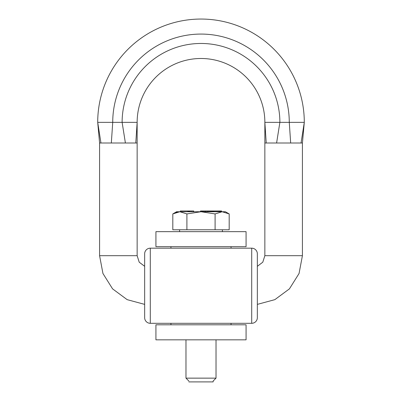 <?xml version="1.0" encoding="UTF-8"?>
<svg xmlns="http://www.w3.org/2000/svg" width="402" height="402" viewBox="0 0 402 402"><rect width="100%" height="100%" fill="white"/><g stroke="black" fill="none" stroke-linecap="round" stroke-linejoin="round"><path stroke-width="0.6" d="M99.58 255.692L137.142 255.692L139.213 262.194L144.655 266.315L144.655 253.813L144.655 317.67L144.655 304.379L127.153 299.651L112.58 288.867L102.947 273.506L99.58 255.692L99.58 143.006L137.142 143.006L137.142 122.344A63.858 63.858 0 0 1 201 58.491A63.858 63.858 0 0 1 264.858 122.344L304.294 122.344L301.053 143.006L302.42 143.006L302.42 255.692L299.053 273.506L289.42 288.867L274.847 299.651L257.345 304.379M144.655 317.67A5.633 5.633 -0 0 0 150.293 323.303L251.707 323.303A5.633 5.633 -90 0 0 257.345 317.67A5.633 5.633 0 0 1 251.707 323.303L251.707 248.18A5.633 5.633 0 0 1 257.345 253.813L257.345 317.67M150.293 323.303L150.293 248.18A5.633 5.633 90 0 0 144.655 253.813A5.633 5.633 0 0 1 150.293 248.18L251.707 248.18A5.633 5.633 180 0 1 257.345 253.813A5.633 5.633 180 0 0 251.707 248.18M99.58 143.006L97.706 122.344L137.142 122.344A63.858 63.858 0 0 1 201 58.491A63.858 63.858 0 0 1 264.858 122.344L266.224 143.006L264.858 143.006L264.858 255.692L262.787 262.194L257.345 266.315M276.094 143.006L273.295 143.001M302.42 143.006L304.294 122.344A103.294 103.294 0 0 0 201 19.05A103.294 103.294 0 0 0 97.706 122.344A103.294 103.294 0 0 1 201 19.05A103.294 103.294 0 0 1 304.294 122.344L301.053 143.006L266.224 143.006M137.142 255.692L137.142 143.006M246.074 339.831L155.926 339.831L155.926 324.806L246.074 324.806L246.074 339.831M170.95 324.806L170.95 323.303M170.95 248.18L170.95 246.677M231.049 324.806L231.049 323.303M231.049 248.18L231.049 246.677M246.074 246.677L155.926 246.677L155.926 231.652L246.074 231.652L246.074 246.677M222.412 231.652L222.412 229.773M179.588 231.652L179.588 229.773M172.81 213.924L179.855 211.743L176.584 211.743L172.81 213.924L172.81 229.773L229.19 229.773L229.19 213.924L226.763 212.718M215.095 229.773L215.095 213.924L201 211.743L179.85 211.743L186.905 213.924L201 211.743L225.416 211.743L229.19 213.924L222.145 211.743L224.437 211.99M186.905 229.773L186.905 213.924M177.322 212.045L176.006 212.427M215.095 213.924L222.145 211.743M187.794 211.743L187.794 210.99L193.704 210.99L193.704 211.743M187.694 211.743L187.794 210.99M180.272 211.743L180.272 210.99L187.694 210.99M188.332 211.743L188.332 210.99M188.216 211.743L188.216 210.99M200.513 211.743L200.513 210.99L206.834 210.99L206.834 211.743M207.246 210.99L207.246 211.743L207.261 210.99L212.919 210.99L212.919 211.743M213.01 211.743L213.01 210.99L221.597 210.99L221.597 211.743M189.88 211.743L189.88 210.99M189.749 211.743L189.749 210.99M189.528 211.743L189.528 210.99M189.116 211.743L189.116 210.99M188.623 211.743L188.623 210.99M193.558 211.743L193.558 210.99M193.231 211.743L193.231 210.99M191.186 211.743L191.186 210.99M205.005 211.743L205.005 210.99M203.507 211.743L203.507 210.99M202.653 211.743L202.653 210.99M202.09 211.743L202.09 210.99M201.156 211.743L201.156 210.99M205.643 211.743L205.643 210.99M212.673 211.743L212.673 210.99M212.412 211.743L212.412 210.99M211.884 211.743L211.884 210.99M211.351 211.743L211.351 210.99M211.286 211.743L211.286 210.99M211.035 211.743L211.035 210.99M210.779 211.743L210.779 210.99M210.166 211.743L210.166 210.99M209.633 211.743L209.633 210.99M208.914 211.743L208.914 210.99M208.377 211.743L208.377 210.99M207.829 211.743L207.829 210.99M207.457 211.743L207.457 210.99M221.487 211.743L221.487 210.99M221.05 211.743L221.05 210.99M220.597 211.743L220.597 210.99M220.276 211.743L220.276 210.99M220.221 211.743L220.221 210.99M220.01 211.743L220.01 210.99M219.658 211.743L219.658 210.99M219.01 211.743L219.01 210.99M218.291 211.743L218.291 210.99M217.472 211.743L217.472 210.99M216.397 211.743L216.397 210.99M215.361 211.743L215.361 210.99M214.367 211.743L214.367 210.99M213.713 211.743L213.713 210.99M213.246 211.743L213.246 210.99M185.975 339.831L185.975 378.141L216.025 378.141L213.145 381.026L213.145 381.9L188.855 381.9M216.025 339.831L216.025 378.141M185.975 378.141L188.855 381.026M144.655 253.813A5.633 5.633 90 0 1 150.293 248.18M97.706 122.344L100.947 143.006M290.671 143.006L289.269 122.344A88.269 88.269 0 0 0 201 34.075A88.269 88.269 0 0 0 112.731 122.344L111.329 143.006M302.42 255.692L264.858 255.692M137.142 122.344L135.775 143.006M276.601 143.006L279.882 122.344A78.882 78.882 0 0 0 201 43.466A78.882 78.882 0 0 0 122.118 122.344L125.399 143.006M264.858 143.006L264.858 122.344"/></g></svg>
